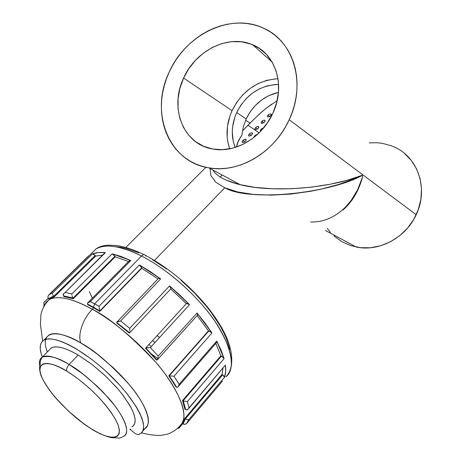 <?xml version="1.0" encoding="UTF-8"?>
<svg xmlns="http://www.w3.org/2000/svg" width="461" height="461" viewBox="0 0 461 461"><rect width="100%" height="100%" fill="white"/><g stroke="black" fill="none" stroke-linecap="round" stroke-linejoin="round"><path stroke-width="0.69" d="M254.921 129.414L255.544 127.651L257.515 128.982L255.544 127.651L257.134 126.596L258.552 126.516L258.851 127.311L258.154 128.446L256.529 129.495L255.077 129.547M266.579 124.107L267.513 122.764L266.735 123.686M261.059 122.563L261.785 121.352L263.704 122.695L261.785 121.352L263.364 120.304L264.545 120.131L265.069 120.54L264.868 121.537L263.698 122.701L261.341 123.22M267.242 116.316L267.956 115.123L269.829 116.472L267.956 115.123L269.529 114.08L270.734 113.907L271.241 114.299L271.051 115.279L269.887 116.431L267.536 116.956M242.209 142.265L242.1 141.706L242.872 140.444L244.935 141.752L242.872 140.444L244.48 139.372L245.897 139.314L246.18 140.132L245.459 141.302L243.806 142.363L242.359 142.397M262.54 128.389L261.658 128.821L262.54 128.389M260.603 131.35L260.373 130.261L261.658 128.821L260.972 129.38L261.865 129.985L260.972 129.38L260.43 131.178M248.6 135.805L248.485 135.257L249.24 134.018L251.257 135.338L249.24 134.018L250.842 132.952L252.259 132.883L252.547 133.69L251.839 134.843L250.202 135.897L248.75 135.937M257.14 134.624L256.224 134.802L257.14 134.624M255.342 135.24L256.224 134.802L255.342 135.24M255.365 136.272L254.645 135.799L255.365 136.272M92.039 429.272L90.713 428.448C79.868 422.195 52.692 399.549 42.118 377.991C33.307 357.292 54.242 362.761 66.833 371.191C66.286 369.152 67.047 366.921 69.104 364.513C58.847 357.799 49.932 355.31 42.354 357.05C39.825 358.422 38.966 361.366 39.773 365.878C38.908 361.539 39.773 358.595 42.354 357.05C47.322 354.526 56.236 357.01 69.104 364.513L78.18 355.033C65.318 347.663 56.357 345.301 51.286 347.946L49.131 350.147M138.415 434.665L135.361 433.668L131.881 430.816L135.361 433.668L138.415 434.665L141.135 433.167L142.898 430.741L143.642 427.41L143.336 423.227L141.948 418.254L139.493 412.583L136.007 406.325L126.176 392.599L120.039 385.436L106.001 371.324L98.424 364.714L90.708 358.606L75.587 348.453L68.528 344.626L62.01 341.739L56.179 339.843L51.148 338.956L46.999 339.077L43.801 340.183L41.605 342.223L40.418 345.133L40.251 348.844L41.081 353.253L42.36 357.045C39.047 348.51 39.56 342.875 43.887 340.132C53.326 334.167 84.363 350.13 110.507 375.565C136.761 400.932 149.808 427.514 140.674 433.536L138.415 434.665M91.145 253.711L95.957 248.992C107.603 242.175 127.086 248.588 141.521 256.005L94.643 303.799L90.368 301.523L130.768 260.528L121.064 256.472L112.144 253.804L114.945 256.253L72.988 298.192L114.945 256.253L115.204 256.806L73.27 298.745L115.204 256.806L128.51 261.52L115.204 256.806L113.694 254.703L112.144 253.804L71.835 293.939L65.191 292.435L105.379 252.651L98.326 252.57L92.465 253.855L95.214 255.515L53.81 296.279L95.214 255.515L95.652 256.091L54.277 296.861L95.652 256.091L102.567 255.083L95.652 256.091L93.733 254.19L92.465 253.855L52.744 292.844L49.068 294.619L88.535 255.941L49.068 294.619L52.744 292.844L92.465 253.855C95.98 252.547 100.285 252.15 105.379 252.651L65.191 292.435L71.835 293.939L112.144 253.804L130.768 260.528L90.368 301.523L99.011 306.3L94.643 303.799L93.479 307.199L99.714 310.841L99.011 306.3L139.36 264.96L149.929 271.373L160.635 278.888L158.555 278.306L116.979 321.968L120.603 321L129.714 328.324L169.533 285.929L179.813 295.017L189.506 304.663L187.852 303.447L186.365 303.615L170.72 288.943L186.365 303.615L186.601 303.373L145.751 348.003L186.619 303.355L189.506 304.663L150.349 347.582L158.198 356.082L197.026 313.013L205.064 323.063L211.945 332.992L210.516 331.522L208.481 330.831L197.129 315.589L208.481 330.831L168.824 375.784L208.481 330.831L208.931 330.831L169.262 375.813L208.931 330.831L211.945 332.992L173.97 376.228L179.116 384.29L216.722 341.077L221.124 350.21L224.081 358.635L223.118 357.183L220.917 355.806L215.817 343.393L220.917 355.806L182.51 400.546L220.917 355.806L221.493 356.036L183.086 400.805L221.493 356.036L224.081 358.635L187.35 401.617L189.033 407.841L188.509 408.792L186.866 409.95L185.714 409.737L183.271 400.897L182.51 400.546L183.271 400.897L185.714 409.737L184.901 409.172L182.51 400.546L184.901 409.172L186.866 409.95L187.783 409.535L225.417 365.031L189.033 407.841L187.35 401.617L183.271 400.897L187.35 401.617L224.081 358.635L216.722 341.077L179.116 384.29L178.326 386.485L177.52 387.24M188.468 408.844L225.417 365.031L225.66 371.733L224.467 377.334L224.098 376.147L222.098 374.378L222.974 368.235L222.098 374.378L184.821 418.404L222.098 374.378L222.698 374.776L185.431 418.824L222.698 374.776L224.467 377.334L188.843 419.579L186.492 423.659L184.193 424.408L185.812 424.103L187.062 423.083L222.409 381.132L187.062 423.083L188.843 419.579L224.467 377.334C225.734 373.963 226.051 369.866 225.417 365.031L225.343 365.452M47.316 351.991C37.646 325.979 64.955 332.669 80.819 343.019C77.396 334.974 82.94 318.58 92.327 309.268C78.289 301.396 59.584 294.078 49.287 299.61C57.7 295.132 72.049 298.353 92.327 309.268L93.71 307.85L87.826 304.75L87.527 304.185L87.826 304.75L93.71 307.85L92.327 309.268C117.797 323.42 147.704 350.095 165.712 374.758C183.749 400.857 188.393 418.006 179.652 426.206C190.589 419.291 179.957 389.747 155.714 362.196C130.037 334.986 108.911 317.341 92.327 309.268C82.94 318.58 77.396 334.974 80.819 343.019C93.566 349.53 109.747 363.429 129.368 384.71C147.756 406.204 153.346 426.667 143.411 429.139M148.874 344.569L151.312 346.528M157.714 358.543L151.842 354.255L157.714 358.543M158.596 278.271L160.635 278.888L120.603 321L160.635 278.888L139.36 264.96L141.706 267.824L140.939 266.308L139.36 264.96L99.011 306.3L99.789 311.4L99.749 310.979L141.706 267.824L141.723 268.256L99.789 311.4L141.723 268.256L158.002 278.899L141.723 268.256L141.706 267.824L99.749 310.979L93.479 307.199L94.643 303.799L141.521 256.005C143.112 254.512 144.374 254.27 145.296 255.279L145.659 256.051M145.296 255.279C144.374 254.27 143.112 254.512 141.521 256.005C156.78 263.721 181.922 280.663 205.335 308.547C229.123 336.634 238.164 368.149 225.844 376.77C235.899 366.962 232.309 348.533 215.062 321.473C197.734 295.991 167.781 269.339 141.521 256.005C120.655 245.805 105.471 243.466 95.957 248.992C98.763 246.837 102.688 245.569 107.73 245.189L116.351 245.488C124.62 246.623 133.846 249.683 144.028 254.656M44.21 302.301L48.232 298.348M236.695 112.519C246.001 94.476 259.969 85.129 278.611 84.472L274.946 84.553L267.155 85.89L259.583 88.76L252.513 93.047L246.197 98.579L240.861 105.154L236.695 112.519L246.157 118.973L236.695 112.519L234.822 117.227L232.592 126.959L232.275 131.863L233.254 141.406L235.127 147.468C230.892 136.202 231.41 124.551 236.695 112.519M278.467 92.361C263.923 95.911 253.152 104.78 246.157 118.973L243.345 126.81L241.967 134.889L238.47 140.686L236.43 147.047L237.628 142.593L241.967 134.889L243.345 126.81L246.157 118.973L250.248 111.752L255.492 105.315L261.704 99.904L268.659 95.721L278.467 92.361M278.012 78.762C257.492 80.191 242.163 90.817 232.044 110.646L183.605 78.07C195.591 50.439 228.57 33.947 252.755 44.838C275.909 53.937 285.872 86.253 272.843 113.302L267.236 123.168L260.062 131.909L251.631 139.176L242.296 144.679L232.436 148.223L222.456 149.675L212.746 149.024L203.681 146.31L195.602 141.677L188.791 135.321L183.495 127.501L179.876 118.529L178.061 108.733L178.096 98.481L179.969 88.137L183.605 78.07L188.872 68.643L195.597 60.189L203.531 53.027L212.406 47.408L221.908 43.57L231.681 41.669L241.374 41.801L250.611 43.997L259.03 48.192L266.291 54.26L272.082 61.976L276.162 71.063L278.34 81.153L278.507 91.854L276.658 102.717L272.843 113.302C261.894 137.92 234.776 153.565 212.567 148.989C183.219 144.305 169.135 107.874 183.605 78.07L232.044 110.646C226.293 123.681 225.51 136.404 229.687 148.834L227.884 142.23L227.175 137.055L227.463 126.4L229.981 115.78L232.044 110.646L236.758 102.296L242.797 94.845L249.954 88.564L257.964 83.683L266.55 80.41L275.396 78.871M325.38 230.454L356.295 247.067C379.023 251.948 405.749 237.888 416.197 214.717L289.191 119.756C274.514 152.66 238.464 173.538 208.896 167.873C168.674 161.949 149.56 112.519 169.072 72.337C185.218 35.013 230.045 12.574 262.903 27.896C293.455 40.395 306.646 83.527 289.191 119.756L416.197 214.717C428.667 189.258 418.208 157.656 394.812 147.232M247.897 125.236L259.174 132.808M344.39 208.724L343.053 209.922C352.187 201.918 358.67 191.015 362.502 177.214L358.134 189.379L352.002 200.005L344.39 208.724M362.53 177.093L362.45 175.278L362.53 177.093M226.19 180.147L238.948 184.417L254.749 187.356L272.756 188.808L292.003 188.722L311.48 187.149L330.243 184.233L347.45 180.176L362.467 175.22L355.074 178.551L338.576 184.481L320.199 189.356L310.547 191.298L290.851 194.052L271.448 195.124L253.348 194.415L237.519 191.926L224.784 187.783L215.777 182.222L210.856 175.549L210.055 168.495M154.47 260.419L224.784 187.783L154.47 260.419M154.988 342.5L152.528 340.581M54.277 296.861L49.166 299.27L48.595 298.751L49.166 299.27L54.277 296.861L53.81 296.279L54.277 296.861M73.27 298.745L64.067 296.607L63.583 296.02L64.067 296.607L73.27 298.745L72.988 298.192L73.27 298.745M44.129 306.11L46.088 302.33L49.287 299.61C44.855 303.874 42.049 308.991 40.879 314.961L40.459 324.613L42.666 341.007M277.153 100.711L266.7 107.811L259.422 114.051L249.995 123.122L245.632 120.16L249.995 123.122L242.457 130.936L253.008 120.137L247.05 126.107M99.789 311.4L93.71 307.85L99.789 311.4M129.339 333.107L116.731 322.965L116.673 322.533L116.731 322.965L129.339 333.107L129.564 332.9L129.339 333.107M156.412 359.983L145.538 348.216L145.751 348.003L145.538 348.216L156.412 359.983L156.861 360.024L156.412 359.983M175.987 386.946L168.824 375.784L169.262 375.813L168.824 375.784L175.987 386.946L176.575 387.217L175.987 386.946M182.412 423.279L184.821 418.404L185.431 418.824L184.821 418.404L182.412 423.279L182.959 423.797L182.412 423.279M89.33 291.606L92.367 298.031M88.368 256.431L88.454 256.016M104.952 252.726L65.191 292.435M129.61 260.402L130.768 260.528L129.564 260.436L88.028 302.56L90.368 301.523L87.561 303.084L87.527 304.185L93.479 307.199L87.446 304.024L88.028 302.56M129.391 260.874L129.558 261.548M120.603 321L129.714 328.324L129.806 329.563L129.714 328.324L169.533 285.929L170.95 288.701L129.564 332.9L170.95 288.701L170.841 287.497L169.533 285.929L189.506 304.663L150.349 347.582L158.198 356.082L157.927 358.56L156.988 360.018L145.751 348.003L156.861 360.024L157.276 359.88L157.927 358.56L158.198 356.082L197.026 313.013L211.945 332.992L173.97 376.228L179.116 384.29L178.326 386.485L177.612 387.188L176.747 387.286L169.262 375.813L176.747 387.286M197.608 315.059L197.804 314.506L197.026 313.013L197.608 315.059L157.466 359.666M216.779 342.281L216.722 341.077L216.779 342.281L178.24 386.612M345.237 207.387L351.23 200.368L357.707 189.569L362.438 177.243C359.246 188.486 353.673 198.374 345.715 206.897C335.089 217.321 323.415 222.358 310.691 222.006M404.349 153.306L411.252 160.393L416.56 168.887L420.029 178.459L421.504 188.739L420.91 199.296L418.26 209.703L413.667 219.534L407.317 228.379L399.474 235.888L390.479 241.748L380.688 245.748L370.517 247.747L360.369 247.684L350.637 245.592L341.693 241.587L333.862 235.836M330.456 232.379L327.229 228.304M369.261 142.881L377.138 142.726L382.088 143.273L391.631 145.86L396.132 147.883M169.072 72.337L166.363 78.969L164.22 85.763L162.658 92.644L161.702 99.564L161.35 106.456L161.615 113.262L162.491 119.918L163.978 126.366L166.069 132.555L168.743 138.415L171.982 143.901L175.762 148.955L180.055 153.525L184.821 157.564L190.024 161.039L195.614 163.903L201.549 166.121L207.767 167.671L214.215 168.524L220.831 168.674L227.55 168.109L234.309 166.824L241.034 164.831L247.655 162.139L254.115 158.774L260.332 154.763L266.251 150.148L271.8 144.967L276.923 139.28L281.562 133.137L285.664 126.608L289.191 119.756L292.095 112.657L294.36 105.39L295.945 98.026L296.849 90.644L297.051 83.326L296.567 76.14L295.392 69.173L293.548 62.494L291.052 56.161L287.946 50.249L284.258 44.803L280.029 39.888L275.315 35.537L270.158 31.797L264.614 28.697L258.754 26.254L252.616 24.496L246.283 23.425L239.806 23.05L233.249 23.367L226.674 24.358L220.139 26.023L213.714 28.328L207.444 31.25L201.388 34.759L195.602 38.822L190.139 43.397L185.034 48.44L180.337 53.908L176.09 59.746L172.322 65.906L169.072 72.337M271.564 104.203L262.966 110.899L253.008 120.137M254.829 128.769L256.155 127.132L257.716 126.429L258.851 126.902L258.154 128.446M257.889 128.694L256.253 129.581L255.256 129.622M261.076 122.459L262.39 120.84L263.946 120.137L265.087 120.598L264.407 122.119M264.147 122.361L262.516 123.248L261.52 123.294M267.265 116.212L268.556 114.61L270.111 113.907L271.258 114.357L270.595 115.861M270.336 116.097L267.714 117.031M246.186 139.718L245.459 141.302M242.129 141.59L243.978 139.608L245.938 139.343M243.535 142.449L242.538 142.484M245.189 141.556L244.071 142.259M248.514 135.148L249.856 133.494L251.424 132.785L252.553 133.275L251.839 134.843M251.573 135.09L249.925 135.983L248.928 136.018M253.948 137.136L254.645 135.799L253.982 137.401M159.592 337.446L157.097 335.614M138.922 252.876L126.377 248.456L120.707 247.24L115.504 246.698M229.762 349.461L226.299 338.322L223.533 332.237L220.099 325.881L211.345 312.662L206.119 305.943L194.248 292.689L180.943 280.202M166.842 269.08L152.614 259.837M182.769 423.619L179.185 427.86M183.501 424.195L183.132 423.947L185.431 418.824L182.959 423.797L184.193 424.408M129.61 332.819L116.679 322.418L129.564 332.9L129.777 332.024L129.61 332.819M72.884 298.019L63.451 295.841L72.988 298.192L72.371 296.947L72.884 298.019M53.66 296.106L48.428 298.584L53.81 296.279L52.998 295.121L53.66 296.106M178.908 428.286L177.963 428.373M177.664 428.234L178.914 428.275L182.821 423.665M188.831 419.585L187.483 419.792L185.616 418.963L187.575 419.804L188.843 419.579M173.947 376.228L169.406 375.842L173.97 376.228M150.326 347.582L146.206 347.836M145.832 347.951L150.349 347.582M129.835 330.837L129.806 329.563L129.835 330.837M120.58 321.006L118.004 321.461L116.679 322.418L116.979 321.968M72.031 295.795L72.371 296.947L72.031 295.795M71.835 293.939L71.858 294.781L71.835 293.939M65.174 292.447L63.439 293.939L63.451 295.841L63.157 294.827L64.171 293.087M52.652 294.176L52.998 295.121L52.652 294.176M52.744 292.844L52.589 293.409L52.744 292.844M49.05 294.637L47.909 296.556L48.157 298.238M44.21 304.185L43.709 303.119L44.037 302.399L43.709 303.119L44.608 304.577M130.273 429.122L131.881 430.816L130.273 429.122M142.639 431.266L147.52 425.561L148.442 421.971L148.131 417.384L146.552 411.88L143.717 405.576L139.677 398.627L134.514 391.205L128.354 383.506L121.347 375.732L113.683 368.097L97.236 354.094L88.91 348.107L80.819 343.019C65.669 334.473 55.078 331.776 49.033 334.945L46.359 337.636M50.86 348.216L53.505 347.116L57.02 346.897L61.342 347.594L66.384 349.202L72.037 351.697L78.18 355.033L91.324 363.936L104.555 375.081L116.564 387.378L121.733 393.579L129.806 405.328L132.538 410.607L134.318 415.321L135.131 419.377L134.975 422.697L133.869 425.215L131.863 426.898M132.63 426.437L134.399 424.356L135.159 421.371L134.866 417.539L133.506 412.935L131.091 407.657L123.306 395.619L118.108 389.159L105.771 376.222L91.964 364.426L78.18 355.033L69.104 364.513L82.928 374.021L96.816 385.909L103.31 392.351L114.524 405.363L118.955 411.575L122.447 417.384L124.931 422.633L126.36 427.197L126.717 430.989L126.014 433.916L124.297 435.939C130.763 432.406 123.542 414.762 108.329 397.82C92.286 381.011 79.211 369.912 69.104 364.513C67.047 366.921 66.286 369.152 66.833 371.191L59.469 367.187L52.98 364.559L47.616 363.395L43.559 363.712L40.948 365.458L39.848 368.523L40.257 372.765L42.118 377.991L45.339 384.001L49.776 390.559L55.257 397.434L68.528 411.195L83.343 423.428L90.713 428.448L97.72 432.487L104.111 435.391L109.66 437.04L114.138 437.339L117.353 436.244L119.151 433.766L119.422 429.963L118.12 424.956L115.25 418.911L110.911 412.076L105.252 404.712L98.504 397.14L90.95 389.689L82.917 382.682L74.763 376.43L66.833 371.191C72.631 374.62 79.909 380.095 88.668 387.615C100.521 398.212 113.515 413.592 118.12 424.956C124.493 444.727 102.002 436.21 90.713 428.448L91.929 429.272M212.815 169.976C216.751 176.275 225.925 181.202 240.325 184.757C274.577 193.332 331.488 187.846 362.444 175.226L362.432 175.289C330.416 193.303 249.43 202.114 224.784 187.783M258.805 126.775L258.293 126.423M265.046 120.488L264.545 120.131M271.224 114.265L270.734 113.907M246.122 139.545L245.586 139.205M252.501 133.131L251.971 132.78M51.286 347.946L42.354 357.05C38.776 362.795 41.087 361.96 39.923 365.239C39.306 367.181 39.56 370.362 40.689 374.787C43.449 381.235 48.007 388.456 54.363 396.454C65.381 409.028 77.511 419.723 90.754 428.54L100.043 433.738C106.191 436.262 110.248 437.587 112.213 437.702L118.039 437.921C118.615 438.636 120.701 437.979 124.297 435.939M95.957 248.992L48.209 295.72M272.203 62.177L252.755 44.838M208.896 167.873L240.325 184.757M205.917 167.285L125.836 247.453M50.641 298.273L49.287 299.61M141.429 432.896C149.779 434.873 156.365 435.691 161.183 435.351L167.182 434.21C168.933 433.91 176.246 430.413 179.652 426.206L183.605 421.538M222.162 175.001L220.058 177.151M145.324 255.313C168.196 267.513 188.831 284.65 207.243 306.721C223.499 327.218 233.871 347.271 231.393 365.533M129.921 429.519L131.045 429.934M177.894 428.344L177.456 428.425M145.768 347.986L186.619 303.355M43.858 302.577L48.203 298.307M44.1 304.047L43.68 306.922M49.033 334.945L43.887 340.132"/></g></svg>
